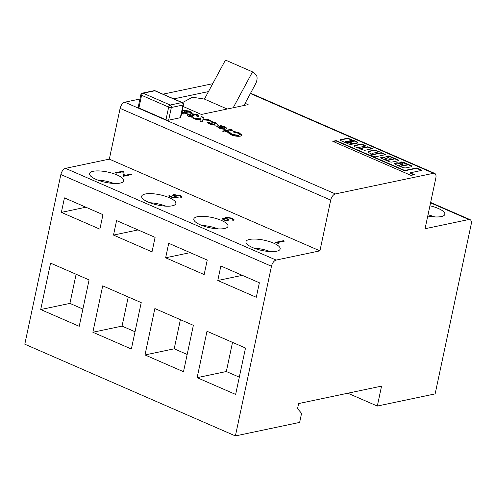 <?xml version="1.0" encoding="UTF-8"?>
<svg xmlns="http://www.w3.org/2000/svg" width="496" height="496" viewBox="0 0 496 496"><rect width="100%" height="100%" fill="white"/><g stroke="black" fill="none" stroke-linecap="round" stroke-linejoin="round"><path stroke-width="0.74" d="M429.933 205.772A17.49 5.258 -168 0 1 438.272 208.463A17.49 5.258 -168 0 1 444.862 214.309A17.49 5.258 -168 0 1 427.75 216.039M252.551 247.547A17.49 5.258 12 0 0 270.109 251.584A17.49 5.258 12 0 0 280.172 248.973A17.49 5.258 12 0 0 273.575 243.121A17.49 5.258 12 0 0 256.023 239.091A17.49 5.258 12 0 0 245.96 241.701A17.49 5.258 12 0 0 252.551 247.547M200.403 224.837A17.49 5.258 12 0 0 217.961 228.867A17.49 5.258 12 0 0 228.024 226.257A17.49 5.258 12 0 0 221.427 220.41A17.49 5.258 12 0 0 203.875 216.374A17.49 5.258 12 0 0 193.812 218.984A17.49 5.258 12 0 0 200.403 224.837M148.254 202.12A17.49 5.258 12 0 0 165.807 206.156A17.49 5.258 12 0 0 175.875 203.546A17.49 5.258 12 0 0 169.279 197.699A17.49 5.258 12 0 0 151.726 193.663A17.49 5.258 12 0 0 141.664 196.273A17.49 5.258 12 0 0 148.254 202.12M96.106 179.409A17.49 5.258 12 0 0 113.658 183.446A17.49 5.258 12 0 0 123.727 180.835A17.49 5.258 12 0 0 117.13 174.983A17.49 5.258 12 0 0 99.578 170.953A17.49 5.258 12 0 0 89.516 173.563A17.49 5.258 12 0 0 96.106 179.409M349.463 142.147L353.611 141.155M353.66 140.92L353.45 140.69A4.706 1.414 12 0 0 351.788 140.337L347.777 141.372L349.457 141.806L353.66 140.92L353.58 141.279M347.944 141.682L353.53 143.406A2.809 0.843 12 0 0 355.167 143.58L357.684 143.028A5.487 1.649 12 0 0 357.69 143.015A5.487 1.649 12 0 0 355.62 141.18A5.487 1.649 12 0 0 352.978 140.331L347.814 138.142L340.678 139.643A2.034 0.614 12 0 0 340.051 139.934A2.034 0.614 12 0 0 340.696 140.56L348.099 143.784A2.536 0.763 12 0 0 351.732 144.311L352.594 143.933L348.682 142.234L346.995 142.395A1.166 0.353 -168 0 1 345.687 142.259A1.166 0.353 -168 0 1 344.949 141.757A1.166 0.353 -168 0 1 345.191 141.608L346.127 141.41A1.308 0.391 -168 0 1 347.944 141.682M357.591 143.077A5.487 1.649 12 0 0 355.545 141.54A5.487 1.649 12 0 0 353.729 140.907M372.601 154.721L370.717 155.242M372.583 154.306L370.332 155.006L374.926 156.922L385.795 154.603L381.201 152.687L374.071 154.188A1.166 0.353 -168 0 1 372.763 154.051A1.166 0.353 -168 0 1 372.031 153.549A1.166 0.353 -168 0 1 372.267 153.4L379.328 151.72L374.883 149.935L368.181 151.379A6.628 1.99 12 0 0 368.181 151.398A6.628 1.99 12 0 0 372.477 154.268L372.583 154.306M407.638 164.511A1.166 0.353 -168 0 1 407.402 164.666L403.831 165.224L399.317 163.252A1.941 0.583 12 0 0 396.645 162.843L395.151 163.159A2.883 0.868 12 0 0 394.562 163.531A2.883 0.868 12 0 0 395.647 164.498L401.766 167.158A3.212 0.967 12 0 0 406.181 167.834L411.432 166.73A1.941 0.583 12 0 0 411.829 166.482A1.941 0.583 12 0 0 411.816 166.365L411.711 166.092A1.941 0.583 12 0 0 410.992 165.559L404.073 162.545A2.53 0.763 12 0 0 400.601 162.012L399.745 162.26L400.036 162.521L403.347 163.965L405.598 163.878A1.166 0.353 -168 0 1 407.197 164.12A1.166 0.353 -168 0 1 407.638 164.511L407.563 164.877A1.166 0.353 -168 0 1 407.321 165.025L404.283 165.664L403.366 165.416M394.103 158.615L394.022 158.98A1.166 0.353 -168 0 1 393.787 159.129L387.531 160.444A1.166 0.353 -168 0 1 386.223 160.307A1.166 0.353 -168 0 1 385.491 159.811L385.566 159.445A1.166 0.353 -168 0 1 385.807 159.297L387.438 158.918L383.377 157.083L381.164 157.356A2.139 0.645 12 0 0 380.73 157.635A2.139 0.645 12 0 0 381.536 158.348L388.839 161.535A2.412 0.725 12 0 0 392.162 162.043L398.375 160.735A1.841 0.552 12 0 0 398.753 160.493A1.841 0.552 12 0 0 398.059 159.879L389.868 156.308A1.569 0.471 12 0 0 387.711 155.98L385.938 156.55L389.85 158.249L392.057 157.982A1.166 0.353 -168 0 1 393.663 158.224A1.166 0.353 -168 0 1 394.103 158.615A1.166 0.353 -168 0 1 393.861 158.77L387.612 160.084A1.166 0.353 -168 0 1 386.303 159.948A1.166 0.353 -168 0 1 385.566 159.445M183.061 106.466L201.407 114.452L248.124 104.619L245.117 103.311L255.452 84.128A7.775 4.166 113.5 0 0 256.829 80.408A7.775 4.166 113.5 0 0 255.812 74.605L252.514 71.87L233.194 107.762M225.178 217.763L226.002 217.18L232.283 218.209L234.05 219.691L233.387 220.249L232.438 219.84L232.742 219.238L231.427 218.383L227.019 217.577C226.164 218.011 226.666 218.6 228.526 219.35L223.653 218.637C223.026 218.916 223.305 219.313 224.483 219.827L228.892 220.931L223.659 220.007L222.053 218.655L222.71 218.221L225.618 218.401L225.19 217.682M232.438 219.84L232.742 219.238M227.019 217.577L226.443 218.265M223.653 218.637L223.212 219.226M278.777 243.338L275.373 242.395L283.551 240.678L284.493 241.087L277.159 242.631L278.777 243.338M430.633 202.461L470.022 219.61A5.828 3.125 113.5 0 1 471.2 224.223L435.135 393.892L377.32 406.057L381.554 386.117L298.623 403.57L297.544 408.648L301.568 413.342L299.646 422.406L235.402 435.928L24.8 344.199L60.865 174.53A5.828 3.125 -66.5 0 1 65.528 168.355L109.325 159.135L319.926 250.858L330.714 200.105L120.113 108.382A5.828 3.125 -66.5 0 1 124.775 102.201L139.934 99.014M65.528 168.355L276.123 260.078L319.926 250.858M130.746 174.127L131.694 174.536L123.516 176.26L122.797 171.783L116.362 173.141L115.419 172.732L123.591 171.008L124.329 175.479L130.746 174.127L131.08 174.666M180.259 197.042C180.891 196.72 180.606 196.28 179.403 195.722L174.66 194.996L174.015 195.374L175.392 196.484L178.132 197.402L172.968 197.792L168.646 195.914L169.483 195.734L173.067 197.296L175.782 197.092L174.387 196.583L172.744 195.157L173.743 194.575L180.296 195.573L181.858 196.943L181.207 197.458L180.259 197.042L180.612 196.732L180.513 197.154M250.573 93.198L434.663 173.377A5.828 3.125 113.5 0 1 435.841 177.983L425.053 228.737L468.85 219.517L430.553 202.839M226.79 131.421L224.378 131.924L222.487 131.105L224.899 130.597L223.684 130.07L224.942 129.803L226.157 130.33L230.869 129.338L232.76 130.163L228.042 131.155L228.991 131.564L227.732 131.831L226.79 131.421M209.213 123.833L207.08 122.047L209.312 122.593L210.564 123.541L214.681 124.198L215.307 123.833L214.129 122.859L211.55 122.146L210.868 121.34L215.456 122.555L217.62 124.366L216.566 125.023C214.34 125.321 211.885 124.924 209.213 123.833M196.224 115.872L195.765 114.861L192.913 114.39C192.305 114.737 192.721 115.202 194.159 115.785L192.795 116.07L189.757 115.407L190.049 116.027L193.905 117.236L191.661 117.186L188.573 116.331L187.079 115.035L187.773 114.601L190.898 114.855L190.253 114.043L191.041 113.565L197.34 114.595L199.094 116.076L198.115 116.696L196.224 115.872L196.621 115.574L196.515 116.002M192.913 114.39L192.479 114.979M189.757 115.407L189.416 115.928M168.646 120.181L180.327 117.719L183.024 105.034L171.343 107.489L168.646 120.181A1.941 0.583 -168 0 1 165.974 119.772L168.671 107.08L141.596 95.288L138.899 107.979L165.974 119.772M138.899 107.979A1.941 0.583 -168 0 1 138.167 107.328L140.864 94.637A1.941 0.583 12 0 0 141.596 95.288A1.941 1.042 113.5 0 1 143.146 93.229L170.227 105.022L181.908 102.567L154.826 90.774L143.146 93.229A1.941 1.531 -101.9 0 0 142.364 93.143L154.045 90.681A1.941 1.531 -101.9 0 1 154.826 90.774A1.941 1.042 -66.5 0 1 155.217 90.805L182.299 102.598A1.941 1.042 113.5 0 0 181.908 102.567A1.941 1.531 -101.9 0 1 183.024 105.034A1.941 0.583 12 0 0 183.421 104.78L180.724 117.471A1.941 0.583 -168 0 1 180.327 117.719M162.948 94.172L212.722 83.694M124.775 102.201L335.377 193.93L433.492 173.278L250.393 93.533M208.475 91.586L173.78 98.89M414.402 174.679L410.161 172.831L422.053 170.326L416.64 167.964L404.742 170.469L336.145 140.597L332.76 141.304L411.017 175.392L414.402 174.679M358.726 147.504L366.091 145.954L361.578 143.989L354.659 145.446A3.249 0.973 12 0 0 354.094 145.843A3.249 0.973 12 0 0 356.488 147.331A19.797 5.952 12 0 0 358.769 148.137L359.383 148.719L364.61 150.344L372.409 148.707L367.896 146.742L360.53 148.292A1.166 0.353 -168 0 1 359.228 148.155A1.166 0.353 -168 0 1 358.49 147.653A1.166 0.353 -168 0 1 358.726 147.504M182.305 110.031L188.759 110.999L191.723 112.288L183.545 114.006L181.635 113.175M182.088 111.054L182.404 111.116L182.131 110.856M202.783 119.834L202.145 122.109L199.919 121.136L200.341 119.629L195.511 119.22L193.285 118.246L200.558 118.86L201.24 116.43L203.465 117.403L202.994 119.071L208.326 119.517L210.552 120.491L202.783 119.834M217.986 125.6L224.335 128.185L224.744 127.856L224.335 128.185C225.048 127.894 224.818 127.478 223.659 126.939L221.228 126.288L220.23 125.476L224.936 126.685L226.988 128.427L225.891 129.078C223.808 129.406 221.458 129.059 218.841 128.024L216.777 126.288L218.265 125.544M230.621 134.645L227.757 132.345L230.175 132.736L232.165 134.373L238.514 135.315L239.58 134.695L237.789 133.164L233.455 132.048L233.207 131.229L239.252 132.854L242.011 135.21L240.405 136.14C237.51 136.574 234.248 136.078 230.621 134.645M217.781 280.5L256.289 297.278L259.377 282.776L220.863 265.999L217.781 280.5L242.308 275.342M165.645 257.796L204.154 274.567L207.235 260.065L168.727 243.294L165.645 257.796L190.173 252.631M239.308 377.171L226.331 371.523L232.525 342.376M226.331 371.523L197.129 377.667L235.637 394.438L245.501 348.031L206.993 331.26L197.129 377.667M187.172 354.466L174.195 348.812L180.389 319.672M174.195 348.812L144.993 354.956L183.501 371.727L193.366 325.326L154.857 308.549L144.993 354.956M245.117 103.311L243.951 105.499M252.514 71.87L225.438 60.072L204.433 99.095L192.479 97.216L182.385 102.641M204.433 99.095L227.218 109.021M377.32 406.057L347.832 393.216M113.503 235.085L152.018 251.856L155.099 237.355L116.585 220.584L113.503 235.085L138.031 229.927M92.851 332.246L131.359 349.023L141.224 302.616L102.715 285.845L92.851 332.246L122.053 326.101L128.247 296.961M40.715 309.541L79.224 326.312L89.088 279.905L50.58 263.134L40.715 309.541L69.917 303.397L76.111 274.257M61.368 212.381L99.876 229.152L102.957 214.65L64.449 197.879L61.368 212.381L85.895 207.216M235.402 435.928L271.467 266.253L60.865 174.53M109.325 159.135L120.113 108.382M276.123 260.078A5.828 3.125 113.5 0 0 271.467 266.253M470.022 219.61A5.828 3.125 113.5 0 0 468.85 219.517M434.663 173.377A5.828 3.125 113.5 0 0 433.492 173.278M335.377 193.93A5.828 3.125 113.5 0 0 330.714 200.105M421.439 170.457L416.559 168.33L404.668 170.835L336.071 140.957L333.3 141.54M336.071 140.957L336.145 140.597M404.668 170.835L404.742 170.469M416.559 168.33L416.64 167.964M413.794 174.809L410.08 173.191L410.161 172.831M392.813 157.988L389.788 156.674A1.569 0.471 12 0 0 387.63 156.345L386.173 156.649M398.61 160.654A1.841 0.552 12 0 0 397.978 160.239L394.097 158.546M386.979 159.049L383.303 157.449L381.089 157.722A2.139 0.645 12 0 0 380.779 157.833M406.199 163.866L403.998 162.911A2.53 0.763 12 0 0 400.52 162.378L399.974 162.49M411.705 166.631L411.637 166.458A1.941 0.583 12 0 0 410.917 165.918L407.638 164.492M401.859 164.759L399.237 163.618A1.941 0.583 12 0 0 396.564 163.209L395.076 163.525A2.883 0.868 12 0 0 394.593 163.73M399.795 166.303A1.197 0.36 12 0 0 401.072 166.34L403.267 165.757M398.92 165.373A1.197 0.36 12 0 0 399.795 165.918A1.197 0.36 12 0 0 401.146 165.98L403.248 165.342L401.512 164.74L399.342 165.193A1.197 0.36 12 0 0 398.92 165.373L398.84 165.732A1.197 0.36 12 0 0 398.945 165.931M401.072 166.34L401.146 165.98M385.336 154.733L381.126 153.047L373.996 154.547A1.166 0.353 -168 0 1 372.732 154.423M372.112 154.151A1.166 0.353 -168 0 1 371.95 153.915L372.031 153.549M379.018 151.981L374.809 150.294L368.187 151.689L368.261 151.33M371.795 148.837L367.821 147.101L360.456 148.651A1.166 0.353 -168 0 1 359.178 148.527M367.821 147.101L367.896 146.742M365.478 146.084L361.503 144.348L354.584 145.805L354.659 145.446M354.584 145.805A3.249 0.973 12 0 0 354.113 146.035M361.503 144.348L361.578 143.989M352.148 140.281L347.733 138.502L340.597 140.002L340.678 139.643M340.597 140.002A2.034 0.614 12 0 0 340.107 140.139M352.123 140.393L352.197 140.052M352.259 140.033L352.172 140.399M352.284 144.193L348.607 142.594L346.915 142.755A1.166 0.353 -168 0 1 345.607 142.619A1.166 0.353 -168 0 1 344.875 142.123L344.949 141.757M113.739 183.446A17.49 5.258 12 0 0 97.569 180.011M165.887 206.162A17.49 5.258 12 0 0 149.718 202.721M218.035 228.873A17.49 5.258 12 0 0 201.866 225.438M270.184 251.584A17.49 5.258 12 0 0 254.02 248.149M82.894 309.045L69.917 303.397M135.03 331.756L122.053 326.101M428.005 214.836A17.49 5.258 -168 0 1 434.88 216.926M182.23 110.391L188.685 111.358L188.759 110.999M188.685 111.358L191.109 112.418M182.007 111.42L182.404 111.116M182.664 110.267L182.739 109.901M184.493 111.104C183.923 111.42 184.338 111.842 185.74 112.381L188.288 112.133L188.362 111.774L184.574 110.738L184.14 111.309M181.747 112.115L183.049 113.237L184.828 112.865L184.903 112.499L181.827 111.755L183.123 112.877L184.903 112.499M183.049 113.237L183.123 112.877M185.74 112.381L185.814 112.015L188.362 111.774M186.192 112.58L186.267 112.214M184.574 110.738C183.997 111.054 184.413 111.482 185.814 112.015M189.683 115.766L189.974 116.393L190.049 116.027M189.974 116.393L191.94 116.771L192.02 116.411M191.94 116.771L193.118 117.285M187.091 115.227L187.773 114.601M187.699 114.96L190.817 115.215L190.898 114.855M190.266 114.229L191.041 113.565M190.96 113.925L197.259 114.96L197.34 114.595M197.259 114.96L199.008 116.25M192.839 114.756C192.231 115.103 192.646 115.568 194.079 116.151M199.938 121.148L200.341 119.629M194.333 118.705L200.477 119.226L200.558 118.86M200.477 119.226L201.24 116.43M201.165 116.796L203.366 117.757M208.326 119.517L208.246 119.883L202.92 119.431L202.994 119.071M208.246 119.883L209.424 120.392M207.167 122.45L209.238 122.952L209.312 122.593M209.238 122.952L210.49 123.907L210.564 123.541M210.49 123.907L214.607 124.564L214.681 124.198M214.607 124.564L215.307 123.833M210.794 121.7L215.376 122.921L215.456 122.555M215.376 122.921L217.552 124.539M218.19 125.903L224.26 128.545M220.156 125.835L224.862 127.05L224.936 126.685M224.862 127.05L226.914 128.594M216.777 126.48L217.905 125.959M218.922 126.97L219.864 128.055L222.971 128.731L223.051 128.371L218.996 126.604L218.779 127.143M221.563 128.582L221.644 128.222L223.051 128.371M219.864 128.055L219.945 127.695L221.644 128.222M218.996 126.604L219.945 127.695M223.02 131.335L224.899 130.597M224.217 130.299L224.942 129.803M224.862 130.163L226.077 130.696L226.157 130.33M226.077 130.696L230.795 129.704L230.869 129.338M230.795 129.704L232.147 130.293M228.377 131.694L228.042 131.155M227.906 132.748L230.094 133.095L230.175 132.736M230.094 133.095L232.091 134.732L232.165 134.373M232.091 134.732L238.433 135.681L238.514 135.315M238.433 135.681L239.58 134.695M233.132 131.589L239.171 133.213L239.252 132.854M239.171 133.213L241.943 135.377M275.912 242.631L283.47 241.037L283.551 240.678M283.47 241.037L283.879 241.217M277.71 243.269L277.159 242.631M115.952 172.961L123.516 171.368L123.591 171.008M123.733 171.467L124.329 175.479M124.248 175.838L130.671 174.487M223.572 218.996C222.952 219.275 223.231 219.678 224.409 220.187L224.483 219.827M224.409 220.187L227.869 220.881L227.949 220.522M222.072 218.848L222.71 218.221M222.63 218.587L225.544 218.767L225.618 218.401M225.103 218.122L226.002 217.18M225.922 217.546L232.209 218.575L232.283 218.209M232.209 218.575L233.963 219.864M232.364 220.199L232.667 219.604M226.939 217.942C226.089 218.37 226.591 218.959 228.451 219.716M169.179 196.143L169.483 195.734M169.409 196.1L172.986 197.656L173.067 197.296M172.986 197.656L175.708 197.451L175.782 197.092M172.751 195.35L173.743 194.575M173.668 194.94L180.222 195.932L180.296 195.573M180.222 195.932L181.778 197.117M174.015 195.374L173.935 195.734L175.317 196.844L175.392 196.484M175.317 196.844L177.097 197.482M372.57 154.845L372.651 154.485M407.321 165.025L407.402 164.666M393.787 159.129L393.861 158.77M171.343 107.489A1.941 1.531 -101.9 0 0 170.227 105.022A1.941 1.042 -66.5 0 0 168.671 107.08A1.941 0.583 12 0 0 171.343 107.489M387.531 160.444L387.612 160.084M387.63 156.345L387.711 155.98M389.788 156.674L389.868 156.308M397.978 160.239L398.059 159.879M381.089 157.722L381.164 157.356M382.769 157.368L382.844 157.003M383.303 157.449L383.377 157.083M400.52 162.378L400.601 162.012M403.998 162.911L404.073 162.545M410.917 165.918L410.992 165.559M411.637 166.458L411.711 166.092M395.076 163.525L395.151 163.159M396.564 163.209L396.645 162.843M399.237 163.618L399.317 163.252M403.75 165.583L403.831 165.224M404.283 165.664L404.364 165.304M403.236 165.887L403.316 165.521M373.996 154.547L374.071 154.188M381.126 153.047L381.201 152.687M381.66 153.128L381.734 152.768M374.809 150.294L374.883 149.935M375.342 150.381L375.416 150.015M360.456 148.651L360.53 148.292M347.733 138.502L347.814 138.142M348.266 138.582L348.347 138.223M352.048 140.232L352.129 139.872M346.915 142.755L346.995 142.395M348.074 142.513L348.149 142.147M348.607 142.594L348.682 142.234M349.389 142.123L349.457 141.806M182.454 112.983L182.528 112.617M353.66 141.23L353.741 140.87M372.651 154.795L372.732 154.436M155.217 90.805A1.941 1.941 0 0 0 154.045 90.681M183.421 104.78A1.941 1.941 0 0 0 182.299 102.598M142.364 93.143A1.941 1.941 0 0 0 140.864 94.637M403.316 165.838L403.397 165.472M358.41 148.019L358.49 147.653M232.791 219.468L232.717 219.827"/></g></svg>
